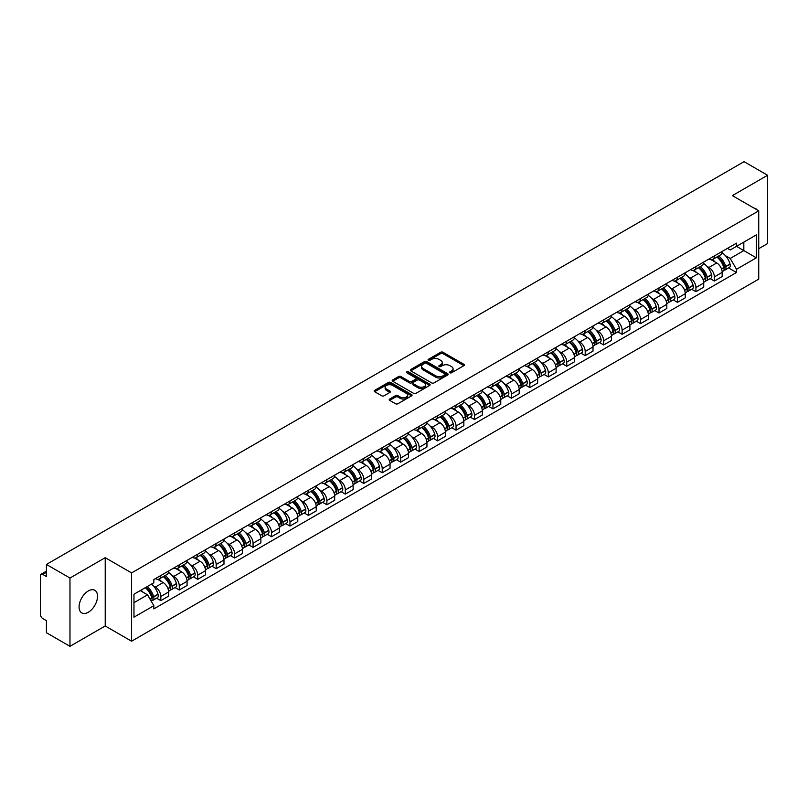 <?xml version="1.0" encoding="UTF-8"?>
<svg xmlns="http://www.w3.org/2000/svg" width="808" height="808" viewBox="0 0 808 808"><rect width="100%" height="100%" fill="white"/><g stroke="black" fill="none" stroke-linecap="round" stroke-linejoin="round"><path stroke-width="1.21" d="M449.925 372.781A1.151 0.667 0 0 0 451.551 372.781L463.893 365.65A1.646 0.949 0 0 0 464.368 364.984A1.646 0.949 0 0 0 463.893 364.317L442.986 352.248A1.646 0.949 0 0 0 440.663 352.248L428.331 359.368A1.151 0.667 0 0 0 429.957 360.307L431.553 359.388A5.252 3.03 0 0 1 438.986 359.388L440.724 360.388A5.252 3.03 0 0 1 442.269 362.539A5.252 3.03 0 0 1 440.724 364.681L439.128 365.6A1.151 0.667 0 0 0 440.754 366.539L442.35 365.62A5.252 3.03 0 0 1 449.783 365.62L451.521 366.63A5.252 3.03 0 0 1 453.066 368.771A5.252 3.03 0 0 1 451.521 370.912L449.925 371.842A1.151 0.667 0 0 0 449.925 372.781L449.925 371.842M88.304 612.252A13.049 7.535 120 0 0 96.829 600.748A13.049 7.535 120 0 0 94.829 590.295A13.049 7.535 120 0 0 88.304 590.941A13.049 7.535 120 0 0 79.78 602.445A13.049 7.535 120 0 0 81.78 612.898A13.049 7.535 120 0 0 88.304 612.252M757.177 209.949A13.049 7.535 120 0 0 755.793 208.696A13.049 7.535 120 0 0 754.005 208.121M389.698 399.041A1.646 0.949 0 0 0 389.214 399.707A1.646 0.949 0 0 0 389.698 400.374L395.566 403.758A1.646 0.949 0 0 0 397.879 403.758L411.585 395.849A1.646 0.949 0 0 0 412.07 395.183A1.646 0.949 0 0 0 411.585 394.516L390.688 382.447A1.646 0.949 0 0 0 388.365 382.447L374.659 390.355A1.646 0.949 0 0 0 374.185 391.022A1.646 0.949 0 0 0 374.659 391.698L381.75 395.789A1.646 0.949 0 0 0 384.073 395.789L389.931 392.395A1.646 0.949 0 0 0 390.416 391.729A1.646 0.949 0 0 0 389.931 391.062L386.416 389.032A4.393 2.535 0 0 1 385.133 387.234A4.393 2.535 0 0 1 387.84 384.901A4.393 2.535 0 0 1 392.627 385.446L406.384 393.385A4.393 2.535 0 0 1 407.676 395.183A4.393 2.535 0 0 1 404.959 397.526A4.393 2.535 0 0 1 400.172 396.97L397.879 395.647A1.646 0.949 0 0 0 395.566 395.647L389.698 399.041L389.698 400.374M131.593 572.912L105.222 557.682L69.973 578.033L46.43 564.449L744.057 161.671L767.6 175.265L732.351 195.617L758.732 210.838L131.593 572.912L131.593 641.209L758.732 279.134L758.732 210.838M431.674 382.911A1.646 0.949 0 0 0 433.987 382.911L447.693 375.003A1.646 0.949 0 0 0 448.177 374.336A1.646 0.949 0 0 0 447.693 373.67L426.796 361.6A1.646 0.949 0 0 0 424.473 361.6L410.767 369.509A1.646 0.949 0 0 0 410.292 370.175A1.646 0.949 0 0 0 410.767 370.852L431.674 382.911M407.222 373.023A1.151 0.667 0 0 1 408.394 373.185L408.394 371.821L429.634 384.093A1.646 0.949 0 0 1 430.119 384.76A1.646 0.949 0 0 1 429.634 385.426L415.938 393.334A1.646 0.949 0 0 1 413.615 393.334L392.718 381.275L398.576 377.912L398.576 376.548L392.718 379.932A1.646 0.949 0 0 0 392.234 380.598A1.646 0.949 0 0 0 392.718 381.275L392.718 379.932M398.576 377.912A1.646 0.949 0 0 1 400.899 377.912L400.899 376.548A1.646 0.949 0 0 0 398.576 376.548M400.899 376.548L409.373 381.437A1.646 0.949 0 0 0 411.696 381.437L415.585 379.194A1.646 0.949 0 0 0 416.07 378.528A1.646 0.949 0 0 0 415.585 377.851L406.767 372.761A1.151 0.667 0 0 1 408.394 371.821M69.973 578.033L69.973 646.329L46.43 632.735L46.43 620.645L42.763 618.534A3.343 1.929 -120 0 1 40.4 614.433L40.4 575.781A3.343 1.929 -120 0 1 41.097 574.256L46.43 571.165M758.732 248.672L767.6 243.551L767.6 175.265M69.973 646.329L105.222 625.978L131.593 641.209M46.43 564.449L46.43 576.538L42.763 574.417A3.343 1.929 -120 0 0 41.097 574.256M714.373 255.914A7.696 4.444 60 0 1 712.777 259.368L720.585 254.863A7.696 4.444 -120 0 0 722.18 251.409M706.96 266.317L708.929 267.458A7.696 4.444 60 0 1 714.373 276.881L722.18 272.377A7.696 4.444 -120 0 0 716.736 262.943L711.151 259.721M722.18 272.377L722.18 276.538L714.373 281.043L710.141 278.598M712.777 259.368A7.696 4.444 60 0 1 708.99 259.025M714.373 276.881L714.373 281.043M695.92 266.569A7.696 4.444 60 0 1 694.325 270.024L702.132 265.519A7.696 4.444 -120 0 0 703.728 262.065M691.688 289.254L695.92 291.698L703.728 287.194L703.728 283.022A7.696 4.444 -120 0 0 698.284 273.599L692.698 270.377M694.325 270.024A7.696 4.444 60 0 1 690.537 269.67M688.507 276.972L690.476 278.104A7.696 4.444 60 0 1 695.92 287.537L695.92 291.698M677.468 277.225A7.696 4.444 60 0 1 675.872 280.679L683.679 276.164A7.696 4.444 -120 0 0 685.275 272.71M673.236 299.909L677.468 302.354L685.275 297.839L685.275 293.678A7.696 4.444 -120 0 0 679.831 284.254L674.246 281.033M675.872 280.679A7.696 4.444 60 0 1 672.084 280.326M670.064 287.628L672.024 288.759A7.696 4.444 60 0 1 677.468 298.182L677.468 302.354M659.015 287.87A7.696 4.444 60 0 1 657.419 291.324L665.226 286.82A7.696 4.444 -120 0 0 666.822 283.366M654.783 310.565L659.015 313.009L666.822 308.494L666.822 304.333A7.696 4.444 -120 0 0 661.378 294.91L655.793 291.678M657.419 291.324A7.696 4.444 60 0 1 653.632 290.981M651.612 298.273L653.571 299.414A7.696 4.444 60 0 1 659.015 308.838L659.015 313.009M640.562 298.526A7.696 4.444 60 0 1 638.966 301.98L646.774 297.475A7.696 4.444 -120 0 0 648.37 294.021M636.33 321.21L640.562 323.654L648.37 319.15L648.37 314.989A7.696 4.444 -120 0 0 642.926 305.565L637.34 302.333M638.966 301.98A7.696 4.444 60 0 1 635.179 301.636M633.159 308.929L635.128 310.07A7.696 4.444 60 0 1 640.562 319.493L640.562 323.654M622.11 309.181A7.696 4.444 60 0 1 620.524 312.635L628.321 308.131A7.696 4.444 -120 0 0 629.917 304.677M617.878 331.866L622.11 334.31L629.917 329.805L629.917 325.634A7.696 4.444 -120 0 0 624.483 316.211L618.888 312.989M620.524 312.635A7.696 4.444 60 0 1 616.726 312.282M614.706 319.584L616.676 320.726A7.696 4.444 60 0 1 622.11 330.149L622.11 334.31M603.657 319.837A7.696 4.444 60 0 1 602.071 323.291L609.878 318.776A7.696 4.444 -120 0 0 611.464 315.322M599.425 342.521L603.657 344.966L611.464 340.461L611.464 336.29A7.696 4.444 -120 0 0 606.03 326.866L600.435 323.644M602.071 323.291A7.696 4.444 60 0 1 598.284 322.937M596.254 330.24L598.223 331.371A7.696 4.444 60 0 1 603.657 340.794L603.657 344.966M585.204 330.482A7.696 4.444 60 0 1 583.618 333.936L591.426 329.432A7.696 4.444 -120 0 0 593.011 325.978M580.972 353.177L585.204 355.621L593.011 351.106L593.011 346.945A7.696 4.444 -120 0 0 587.578 337.522L581.982 334.29M583.618 333.936A7.696 4.444 60 0 1 579.831 333.593M577.801 340.895L579.77 342.026A7.696 4.444 60 0 1 585.204 351.45L585.204 355.621M566.751 341.138A7.696 4.444 60 0 1 565.166 344.592L572.973 340.087A7.696 4.444 -120 0 0 574.559 336.633M562.52 363.822L566.761 366.266L574.559 361.762L574.559 357.601A7.696 4.444 -120 0 0 569.125 348.177L563.53 344.945M565.166 344.592A7.696 4.444 60 0 1 561.378 344.248M559.348 351.541L561.318 352.682A7.696 4.444 60 0 1 566.761 362.105L566.761 366.266M548.309 351.793A7.696 4.444 60 0 1 546.713 355.247L554.52 350.743A7.696 4.444 -120 0 0 556.106 347.288M544.067 374.478L548.309 376.922L556.116 372.417L556.116 368.246A7.696 4.444 -120 0 0 550.672 358.823L545.087 355.601M546.713 355.247A7.696 4.444 60 0 1 542.925 354.904M540.895 362.196L542.865 363.337A7.696 4.444 60 0 1 548.309 372.761L548.309 376.922M529.856 362.449A7.696 4.444 60 0 1 528.26 365.903L536.068 361.388A7.696 4.444 -120 0 0 537.663 357.934M525.614 385.133L529.856 387.577L537.663 383.073L537.663 378.901A7.696 4.444 -120 0 0 532.22 369.478L526.634 366.256M528.26 365.903A7.696 4.444 60 0 1 524.473 365.549M522.443 372.852L524.412 373.983A7.696 4.444 60 0 1 529.856 383.406L529.856 387.577M511.403 373.094A7.696 4.444 60 0 1 509.808 376.548L517.615 372.044A7.696 4.444 -120 0 0 519.211 368.589M507.171 395.789L511.403 398.233L519.211 393.718L519.211 389.557A7.696 4.444 -120 0 0 513.767 380.134L508.181 376.912M509.808 376.548A7.696 4.444 60 0 1 506.02 376.205M503.99 383.507L505.959 384.638A7.696 4.444 60 0 1 511.403 394.062L511.403 398.233M492.951 383.75A7.696 4.444 60 0 1 491.355 387.204L499.162 382.699A7.696 4.444 -120 0 0 500.758 379.245M488.719 406.434L492.951 408.878L500.758 404.374L500.758 400.212A7.696 4.444 -120 0 0 495.314 390.789L489.729 387.557M491.355 387.204A7.696 4.444 60 0 1 487.567 386.86M485.537 394.153L487.507 395.294A7.696 4.444 60 0 1 492.951 404.717L492.951 408.878M474.498 394.405A7.696 4.444 60 0 1 472.902 397.859L480.709 393.355A7.696 4.444 -120 0 0 482.305 389.9M470.266 417.09L474.498 419.534L482.305 415.029L482.305 410.868A7.696 4.444 -120 0 0 476.861 401.435L471.276 398.213M472.902 397.859A7.696 4.444 60 0 1 469.115 397.516M467.085 404.808L469.054 405.949A7.696 4.444 60 0 1 474.498 415.373L474.498 419.534M456.045 405.06A7.696 4.444 60 0 1 454.45 408.515L462.257 404.01A7.696 4.444 -120 0 0 463.853 400.556M451.813 427.745L456.045 430.189L463.853 425.685L463.853 421.513A7.696 4.444 -120 0 0 458.409 412.09L452.823 408.868M454.45 408.515A7.696 4.444 60 0 1 450.662 408.161M448.632 415.464L450.601 416.595A7.696 4.444 60 0 1 456.045 426.028L456.045 430.189M437.593 415.716A7.696 4.444 60 0 1 435.997 419.17L443.804 414.656A7.696 4.444 -120 0 0 445.4 411.201M433.361 438.401L437.593 440.845L445.4 436.34L445.4 432.169A7.696 4.444 -120 0 0 439.956 422.746L434.371 419.524M435.997 419.17A7.696 4.444 60 0 1 432.209 418.817M430.179 426.119L432.149 427.25A7.696 4.444 60 0 1 437.593 436.674L437.593 440.845M419.14 426.361A7.696 4.444 60 0 1 417.544 429.816L425.351 425.311A7.696 4.444 -120 0 0 426.947 421.857M414.908 449.056L419.14 451.5L426.947 446.986L426.947 442.824A7.696 4.444 -120 0 0 421.503 433.401L415.918 430.169M417.544 429.816A7.696 4.444 60 0 1 413.757 429.472M411.726 436.774L413.696 437.906A7.696 4.444 60 0 1 419.14 447.329L419.14 451.5M400.687 437.017A7.696 4.444 60 0 1 399.091 440.471L406.899 435.966A7.696 4.444 -120 0 0 408.495 432.512M396.455 459.701L400.687 462.146L408.495 457.641L408.495 453.48A7.696 4.444 -120 0 0 403.051 444.057L397.465 440.825M399.091 440.471A7.696 4.444 60 0 1 395.304 440.128M393.274 447.42L395.243 448.561A7.696 4.444 60 0 1 400.687 457.984L400.687 462.146M382.234 447.672A7.696 4.444 60 0 1 380.639 451.127L388.446 446.622A7.696 4.444 -120 0 0 390.042 443.168M378.003 470.357L382.234 472.801L390.042 468.297L390.042 464.125A7.696 4.444 -120 0 0 384.598 454.702L379.013 451.48M380.639 451.127A7.696 4.444 60 0 1 376.851 450.773M374.831 458.075L376.791 459.217A7.696 4.444 60 0 1 382.234 468.64L382.234 472.801M363.782 458.328A7.696 4.444 60 0 1 362.186 461.782L369.993 457.267A7.696 4.444 -120 0 0 371.589 453.813M359.55 481.012L363.782 483.457L371.589 478.952L371.589 474.781A7.696 4.444 -120 0 0 366.145 465.358L360.56 462.136M362.186 461.782A7.696 4.444 60 0 1 358.399 461.429M356.379 468.731L358.348 469.862A7.696 4.444 60 0 1 363.782 479.285L363.782 483.457M345.329 468.973A7.696 4.444 60 0 1 343.733 472.428L351.541 467.923A7.696 4.444 -120 0 0 353.136 464.469M341.097 491.668L345.329 494.112L353.136 489.598L353.136 485.436A7.696 4.444 -120 0 0 347.703 476.013L342.107 472.781M343.733 472.428A7.696 4.444 60 0 1 339.946 472.084M337.926 479.386L339.895 480.518A7.696 4.444 60 0 1 345.329 489.941L345.329 494.112M326.876 479.629A7.696 4.444 60 0 1 325.291 483.083L333.088 478.578A7.696 4.444 -120 0 0 334.684 475.124M322.644 502.313L326.876 504.758L334.684 500.253L334.684 496.092A7.696 4.444 -120 0 0 329.25 486.669L323.654 483.436M325.291 483.083A7.696 4.444 60 0 1 321.503 482.74M319.473 490.032L321.443 491.173A7.696 4.444 60 0 1 326.876 500.596L326.876 504.758M308.424 490.284A7.696 4.444 60 0 1 306.838 493.739L314.645 489.234A7.696 4.444 -120 0 0 316.231 485.78M304.192 512.969L308.424 515.413L316.231 510.909L316.231 506.737A7.696 4.444 -120 0 0 310.797 497.314L305.202 494.092M306.838 493.739A7.696 4.444 60 0 1 303.05 493.395M301.02 500.687L302.99 501.829A7.696 4.444 60 0 1 308.424 511.252L308.424 515.413M289.971 500.94A7.696 4.444 60 0 1 288.385 504.394L296.193 499.879A7.696 4.444 -120 0 0 297.778 496.425M285.739 523.624L289.971 526.069L297.778 521.564L297.778 517.393A7.696 4.444 -120 0 0 292.344 507.969L286.749 504.748M288.385 504.394A7.696 4.444 60 0 1 284.598 504.041M282.568 511.343L284.537 512.474A7.696 4.444 60 0 1 289.971 521.897L289.971 526.069M271.528 511.595A7.696 4.444 60 0 1 269.933 515.049L277.74 510.535A7.696 4.444 -120 0 0 279.326 507.081M267.286 534.28L271.528 536.724L279.326 532.209L279.326 528.048A7.696 4.444 -120 0 0 273.892 518.625L268.306 515.403M269.933 515.049A7.696 4.444 60 0 1 266.145 514.696M264.115 521.998L266.084 523.13A7.696 4.444 60 0 1 271.528 532.553L271.528 536.724M253.076 522.241A7.696 4.444 60 0 1 251.48 525.695L259.287 521.19A7.696 4.444 -120 0 0 260.883 517.736M248.834 544.925L253.076 547.37L260.883 542.865L260.883 538.704A7.696 4.444 -120 0 0 255.439 529.28L249.854 526.048M251.48 525.695A7.696 4.444 60 0 1 247.692 525.351M245.662 532.644L247.632 533.785A7.696 4.444 60 0 1 253.076 543.208L253.076 547.37M234.623 532.896A7.696 4.444 60 0 1 233.027 536.35L240.834 531.846A7.696 4.444 -120 0 0 242.43 528.392M230.391 555.581L234.623 558.025L242.43 553.52L242.43 549.359A7.696 4.444 -120 0 0 236.986 539.926L231.401 536.704M233.027 536.35A7.696 4.444 60 0 1 229.24 536.007M227.21 543.299L229.179 544.44A7.696 4.444 60 0 1 234.623 553.864L234.623 558.025M216.17 543.552A7.696 4.444 60 0 1 214.575 547.006L222.382 542.501A7.696 4.444 -120 0 0 223.978 539.047M211.938 566.236L216.17 568.68L223.978 564.176L223.978 560.005A7.696 4.444 -120 0 0 218.534 550.581L212.948 547.359M214.575 547.006A7.696 4.444 60 0 1 210.787 546.652M208.757 553.955L210.726 555.096A7.696 4.444 60 0 1 216.17 564.519L216.17 568.68M197.718 554.207A7.696 4.444 60 0 1 196.122 557.661L203.929 553.147A7.696 4.444 -120 0 0 205.525 549.692M193.486 576.892L197.718 579.336L205.525 574.831L205.525 570.66A7.696 4.444 -120 0 0 200.081 561.237L194.496 558.015M196.122 557.661A7.696 4.444 60 0 1 192.334 557.308M190.304 564.61L192.274 565.741A7.696 4.444 60 0 1 197.718 575.165L197.718 579.336M179.265 564.853A7.696 4.444 60 0 1 177.669 568.307L185.476 563.802A7.696 4.444 -120 0 0 187.072 560.348M175.033 587.547L179.265 589.991L187.072 585.477L187.072 581.316A7.696 4.444 -120 0 0 181.628 571.892L176.043 568.66M177.669 568.307A7.696 4.444 60 0 1 173.882 567.963M171.852 575.266L173.821 576.397A7.696 4.444 60 0 1 179.265 585.82L179.265 589.991M160.812 575.508A7.696 4.444 60 0 1 159.216 578.962L167.024 574.458A7.696 4.444 -120 0 0 168.619 571.004M156.58 598.193L160.812 600.637L168.619 596.132L168.619 591.971A7.696 4.444 -120 0 0 163.176 582.548L157.59 579.316M159.216 578.962A7.696 4.444 60 0 1 155.429 578.619M153.399 585.911L155.368 587.052A7.696 4.444 60 0 1 160.812 596.476L160.812 600.637M727.442 248.369L730.22 249.975L756.359 234.876L743.825 242.117L743.825 250.591L730.22 258.439L725.412 255.661M133.966 602.687L147.561 594.84L153.833 605.697L133.966 617.171L133.966 594.223L153.833 582.75L153.833 579.538L736.492 243.147L736.492 246.349L756.359 257.823L736.492 269.296L730.22 258.439M756.359 234.876L756.359 257.823M153.833 605.697L153.833 608.899L736.492 272.508L736.492 269.296M105.222 557.682L105.222 625.978M147.561 594.84L140.228 590.597M728.594 267.943L736.492 272.508M450.389 372.942L451.521 372.286A5.252 3.03 0 0 0 453.066 370.135L453.066 368.771M442.269 362.539L442.269 363.903A5.252 3.03 0 0 1 440.724 366.044L439.592 366.701M463.863 365.671L442.986 353.611A1.646 0.949 0 0 0 440.663 353.611L428.796 360.469M447.693 373.67L447.693 375.003L426.796 362.964A1.646 0.949 0 0 0 424.473 362.964L410.797 370.862M444.794 374.801A1.151 0.667 0 0 0 444.794 373.862L426.442 363.277A1.151 0.667 0 0 0 424.816 363.277L423.139 364.246A5.252 3.03 0 0 0 421.594 366.388A5.252 3.03 0 0 0 423.139 368.539L435.674 375.781A5.252 3.03 0 0 0 443.107 375.781L444.794 374.801L444.794 376.174A1.151 0.667 0 0 0 445.127 375.7L445.127 374.336M421.594 366.388L421.594 367.761A5.252 3.03 0 0 0 423.139 369.902L423.139 368.539M444.794 376.174L443.107 377.144A5.252 3.03 0 0 1 435.674 377.144L423.139 369.902M400.899 377.912L409.373 382.81A1.646 0.949 0 0 0 411.696 382.81L415.585 380.558A1.646 0.949 0 0 0 416.07 379.891L416.07 378.528M408.394 373.185L429.614 385.446M418.17 386.517A4.393 2.535 0 0 0 422.958 387.072A4.393 2.535 0 0 0 425.675 384.729A4.393 2.535 0 0 0 424.382 382.931L419.534 380.134A1.646 0.949 0 0 0 417.211 380.134L413.322 382.376A1.646 0.949 0 0 0 412.848 383.053A1.646 0.949 0 0 0 413.322 383.719L418.17 386.517L418.17 387.88A4.393 2.535 0 0 0 422.958 388.436A4.393 2.535 0 0 0 425.675 386.093L425.675 384.729M412.848 383.053L412.848 384.416A1.646 0.949 0 0 0 413.322 385.083L413.322 383.719M418.17 387.88L413.322 385.083M407.676 395.183L407.676 396.546A4.393 2.535 0 0 1 404.959 398.889A4.393 2.535 0 0 1 400.172 398.344L397.879 397.021A1.646 0.949 0 0 0 395.566 397.021L389.719 400.394M385.133 387.234L385.133 388.608A4.393 2.535 0 0 0 386.416 390.395L386.416 389.032M389.911 392.415L386.416 390.395M411.585 394.516L411.585 395.849L390.688 383.81A1.646 0.949 0 0 0 388.365 383.81L374.69 391.708M717.282 256.772A10.534 6.08 60 0 1 717.332 256.803A10.534 6.08 60 0 1 724.261 266.256L724.322 266.478A2.05 1.182 60 0 1 723.998 268.084A2.05 1.182 60 0 1 723.958 268.115M716.817 257.035A12.716 7.343 60 0 1 723.806 267.529L723.867 267.741A4.222 2.434 60 0 1 723.2 271.064L722.15 271.67M723.918 270.125A4.222 2.434 -120 0 0 725.089 269.973A4.222 2.434 -120 0 0 725.756 266.65L725.695 266.438A12.716 7.343 -120 0 0 718.706 255.944M722.019 252.752A12.716 7.343 60 0 1 730.008 263.943L730.079 264.155A4.222 2.434 60 0 1 729.412 267.478L725.089 269.973M712.484 259.519A12.716 7.343 60 0 1 715.13 262.024M721.312 262.034L722.938 262.974M698.829 267.428A10.534 6.08 60 0 1 698.88 267.458A10.534 6.08 60 0 1 705.808 276.912L705.879 277.134A2.05 1.182 60 0 1 705.546 278.74A2.05 1.182 60 0 1 705.505 278.76M698.365 267.69A12.716 7.343 60 0 1 705.354 278.184L705.414 278.396A4.222 2.434 60 0 1 704.748 281.719L703.697 282.325M705.465 280.78A4.222 2.434 -120 0 0 706.636 280.618A4.222 2.434 -120 0 0 707.303 277.306L707.242 277.083A12.716 7.343 -120 0 0 700.253 266.6M703.566 263.408A12.716 7.343 60 0 1 711.555 274.599L711.626 274.811A4.222 2.434 60 0 1 710.959 278.134L706.636 280.618M694.032 270.165A12.716 7.343 60 0 1 696.678 272.68M702.859 272.69L704.485 273.629M680.376 278.073A10.534 6.08 60 0 1 680.427 278.104A10.534 6.08 60 0 1 687.356 287.567L687.426 287.779A2.05 1.182 60 0 1 687.103 289.395A2.05 1.182 60 0 1 687.053 289.416M679.912 278.346A12.716 7.343 60 0 1 686.901 288.83L686.962 289.052A4.222 2.434 60 0 1 686.295 292.365L685.245 292.971M687.012 291.435A4.222 2.434 -120 0 0 688.184 291.274A4.222 2.434 -120 0 0 688.85 287.961L688.79 287.739A12.716 7.343 -120 0 0 681.8 277.255M685.113 274.064A12.716 7.343 60 0 1 693.112 285.244L693.173 285.466A4.222 2.434 60 0 1 692.506 288.779L688.184 291.274M675.579 280.82A12.716 7.343 60 0 1 678.235 283.325M684.416 283.345L686.032 284.285M661.924 288.729A10.534 6.08 60 0 1 661.974 288.759A10.534 6.08 60 0 1 668.913 298.223L668.974 298.435A2.05 1.182 60 0 1 668.65 300.041A2.05 1.182 60 0 1 668.6 300.071M661.459 289.001A12.716 7.343 60 0 1 668.448 299.485L668.509 299.707A4.222 2.434 60 0 1 667.842 303.02L666.792 303.626M668.559 302.091A4.222 2.434 -120 0 0 669.731 301.929A4.222 2.434 -120 0 0 670.398 298.617L670.337 298.394A12.716 7.343 -120 0 0 663.348 287.901M666.661 284.719A12.716 7.343 60 0 1 674.66 295.9L674.72 296.122A4.222 2.434 60 0 1 674.054 299.435L669.731 301.929M657.126 291.476A12.716 7.343 60 0 1 659.783 293.981M665.964 294.001L667.58 294.93M643.471 299.384A10.534 6.08 60 0 1 643.521 299.414A10.534 6.08 60 0 1 650.46 308.868L650.521 309.09A2.05 1.182 60 0 1 650.198 310.696A2.05 1.182 60 0 1 650.147 310.726M643.006 299.647A12.716 7.343 60 0 1 649.996 310.141L650.056 310.363A4.222 2.434 60 0 1 649.39 313.676L648.339 314.282M650.107 312.736A4.222 2.434 -120 0 0 651.278 312.585A4.222 2.434 -120 0 0 651.945 309.262L651.884 309.05A12.716 7.343 -120 0 0 644.905 298.556M648.208 295.375A12.716 7.343 60 0 1 656.207 306.555L656.268 306.777A4.222 2.434 60 0 1 655.601 310.09L651.278 312.585M638.673 302.131A12.716 7.343 60 0 1 641.33 304.636M647.511 304.656L649.127 305.586M625.018 310.04A10.534 6.08 60 0 1 625.069 310.07A10.534 6.08 60 0 1 632.008 319.524L632.068 319.746A2.05 1.182 60 0 1 631.745 321.352A2.05 1.182 60 0 1 631.694 321.372M624.554 310.302A12.716 7.343 60 0 1 631.543 320.796L631.604 321.008A4.222 2.434 60 0 1 630.937 324.331L629.886 324.937M631.664 323.392A4.222 2.434 -120 0 0 632.826 323.23A4.222 2.434 -120 0 0 633.492 319.918L633.432 319.695A12.716 7.343 -120 0 0 626.452 309.212M629.755 306.02A12.716 7.343 60 0 1 637.754 317.211L637.815 317.423A4.222 2.434 60 0 1 637.148 320.746L632.826 323.23M620.221 312.777A12.716 7.343 60 0 1 622.877 315.292M629.058 315.302L630.674 316.241M606.566 320.695A10.534 6.08 60 0 1 606.616 320.726A10.534 6.08 60 0 1 613.555 330.179L613.615 330.391A2.05 1.182 60 0 1 613.292 332.007A2.05 1.182 60 0 1 613.242 332.027M606.101 320.958A12.716 7.343 60 0 1 613.09 331.442L613.151 331.664A4.222 2.434 60 0 1 612.484 334.977L611.434 335.583M613.211 334.047A4.222 2.434 -120 0 0 614.373 333.886A4.222 2.434 -120 0 0 615.05 330.573L614.979 330.351A12.716 7.343 -120 0 0 608 319.867M611.303 316.675A12.716 7.343 60 0 1 619.302 327.856L619.362 328.078A4.222 2.434 60 0 1 618.696 331.391L614.373 333.886M601.768 323.432A12.716 7.343 60 0 1 604.424 325.937M610.606 325.957L612.222 326.897M588.113 331.341A10.534 6.08 60 0 1 588.163 331.371A10.534 6.08 60 0 1 595.102 340.835L595.163 341.047A2.05 1.182 60 0 1 594.84 342.663A2.05 1.182 60 0 1 594.789 342.683M587.648 331.613A12.716 7.343 60 0 1 594.638 342.097L594.698 342.319A4.222 2.434 60 0 1 594.031 345.632L592.981 346.238M594.759 344.703A4.222 2.434 -120 0 0 595.93 344.541A4.222 2.434 -120 0 0 596.597 341.229L596.526 341.006A12.716 7.343 -120 0 0 589.547 330.512M592.86 327.331A12.716 7.343 60 0 1 600.849 338.512L600.91 338.734A4.222 2.434 60 0 1 600.243 342.047L595.93 344.541M583.315 334.088A12.716 7.343 60 0 1 585.972 336.593M592.153 336.613L593.769 337.552M569.66 341.996A10.534 6.08 60 0 1 569.711 342.026A10.534 6.08 60 0 1 576.649 351.48L576.71 351.702A2.05 1.182 60 0 1 576.387 353.308A2.05 1.182 60 0 1 576.336 353.338M569.196 342.259A12.716 7.343 60 0 1 576.185 352.753L576.245 352.975A4.222 2.434 60 0 1 575.579 356.288L574.528 356.894M576.306 355.348A4.222 2.434 -120 0 0 577.478 355.197A4.222 2.434 -120 0 0 578.144 351.874L578.074 351.662A12.716 7.343 -120 0 0 571.094 341.168M574.407 337.986A12.716 7.343 60 0 1 582.396 349.167L582.457 349.389A4.222 2.434 60 0 1 581.79 352.702L577.478 355.197M564.863 344.743A12.716 7.343 60 0 1 567.519 347.248M573.7 347.268L575.316 348.197M551.207 352.652A10.534 6.08 60 0 1 551.258 352.682A10.534 6.08 60 0 1 558.197 362.136L558.257 362.358A2.05 1.182 60 0 1 557.934 363.964A2.05 1.182 60 0 1 557.884 363.984M550.743 352.914A12.716 7.343 60 0 1 557.732 363.408L557.793 363.62A4.222 2.434 60 0 1 557.126 366.943L556.076 367.549M557.853 366.004A4.222 2.434 -120 0 0 559.025 365.852A4.222 2.434 -120 0 0 559.692 362.529L559.631 362.317A12.716 7.343 -120 0 0 552.642 351.823M555.955 348.632A12.716 7.343 60 0 1 563.944 359.823L564.004 360.035A4.222 2.434 60 0 1 563.338 363.358L559.025 365.852M546.41 355.399A12.716 7.343 60 0 1 549.066 357.904M555.248 357.914L556.864 358.853M532.755 363.307A10.534 6.08 60 0 1 532.805 363.337A10.534 6.08 60 0 1 539.744 372.791L539.805 373.013A2.05 1.182 60 0 1 539.481 374.619A2.05 1.182 60 0 1 539.431 374.639M532.3 363.57A12.716 7.343 60 0 1 539.279 374.064L539.34 374.276A4.222 2.434 60 0 1 538.673 377.589L537.623 378.205M539.401 376.659A4.222 2.434 -120 0 0 540.572 376.498A4.222 2.434 -120 0 0 541.239 373.185L541.178 372.963A12.716 7.343 -120 0 0 534.189 362.479M537.502 359.287A12.716 7.343 60 0 1 545.491 370.478L545.552 370.69A4.222 2.434 60 0 1 544.885 374.013L540.572 376.498M527.957 366.044A12.716 7.343 60 0 1 530.614 368.549M536.795 368.569L538.421 369.509M514.302 373.952A10.534 6.08 60 0 1 514.353 373.983A10.534 6.08 60 0 1 521.291 383.446L521.352 383.659A2.05 1.182 60 0 1 521.029 385.275A2.05 1.182 60 0 1 520.988 385.295M513.848 374.225A12.716 7.343 60 0 1 520.827 384.709L520.887 384.931A4.222 2.434 60 0 1 520.221 388.244L519.17 388.85M520.948 387.315A4.222 2.434 -120 0 0 522.12 387.153A4.222 2.434 -120 0 0 522.786 383.84L522.726 383.618A12.716 7.343 -120 0 0 515.736 373.134M519.049 369.943A12.716 7.343 60 0 1 527.038 381.124L527.099 381.346A4.222 2.434 60 0 1 526.432 384.659L522.12 387.153M509.505 376.7A12.716 7.343 60 0 1 512.161 379.204M518.342 379.225L519.968 380.164M495.849 384.608A10.534 6.08 60 0 1 495.91 384.638A10.534 6.08 60 0 1 502.839 394.092L502.899 394.314A2.05 1.182 60 0 1 502.576 395.92A2.05 1.182 60 0 1 502.536 395.95M495.395 384.871A12.716 7.343 60 0 1 502.374 395.364L502.445 395.587A4.222 2.434 60 0 1 501.768 398.899L500.718 399.506M502.495 397.97A4.222 2.434 -120 0 0 503.667 397.809A4.222 2.434 -120 0 0 504.333 394.496L504.273 394.274A12.716 7.343 -120 0 0 497.284 383.78M500.596 380.598A12.716 7.343 60 0 1 508.586 391.779L508.646 392.001A4.222 2.434 60 0 1 507.979 395.314L503.667 397.809M491.052 387.355A12.716 7.343 60 0 1 493.708 389.86M499.889 389.88L501.516 390.809M477.397 395.264A10.534 6.08 60 0 1 477.457 395.294A10.534 6.08 60 0 1 484.386 404.747L484.446 404.97A2.05 1.182 60 0 1 484.123 406.576A2.05 1.182 60 0 1 484.083 406.606M476.942 395.526A12.716 7.343 60 0 1 483.921 406.02L483.992 406.232A4.222 2.434 60 0 1 483.325 409.555L482.275 410.161M484.043 408.616A4.222 2.434 -120 0 0 485.214 408.464A4.222 2.434 -120 0 0 485.881 405.141L485.82 404.929A12.716 7.343 -120 0 0 478.831 394.435M482.144 391.254A12.716 7.343 60 0 1 490.133 402.435L490.193 402.647A4.222 2.434 60 0 1 489.527 405.969L485.214 408.464M472.599 398.011A12.716 7.343 60 0 1 475.256 400.516M481.437 400.536L483.063 401.465M458.944 405.919A10.534 6.08 60 0 1 459.005 405.949A10.534 6.08 60 0 1 465.933 415.403L465.994 415.625A2.05 1.182 60 0 1 465.671 417.231A2.05 1.182 60 0 1 465.63 417.251M458.49 406.182A12.716 7.343 60 0 1 465.479 416.675L465.539 416.888A4.222 2.434 60 0 1 464.873 420.211L463.822 420.816M465.59 419.271A4.222 2.434 -120 0 0 466.761 419.11A4.222 2.434 -120 0 0 467.428 415.797L467.367 415.575A12.716 7.343 -120 0 0 460.378 405.091M463.691 401.899A12.716 7.343 60 0 1 471.68 413.09L471.741 413.302A4.222 2.434 60 0 1 471.074 416.625L466.761 419.11M454.147 408.656A12.716 7.343 60 0 1 456.803 411.171M462.984 411.181L464.61 412.12M440.491 416.564A10.534 6.08 60 0 1 440.552 416.595A10.534 6.08 60 0 1 447.481 426.058L447.541 426.271A2.05 1.182 60 0 1 447.218 427.886A2.05 1.182 60 0 1 447.178 427.907M440.037 416.837A12.716 7.343 60 0 1 447.026 427.321L447.087 427.543A4.222 2.434 60 0 1 446.42 430.856L445.37 431.462M447.137 429.927A4.222 2.434 -120 0 0 448.309 429.765A4.222 2.434 -120 0 0 448.975 426.452L448.915 426.23A12.716 7.343 -120 0 0 441.925 415.746M445.238 412.555A12.716 7.343 60 0 1 453.227 423.735L453.298 423.958A4.222 2.434 60 0 1 452.621 427.27L448.309 429.765M435.704 419.312A12.716 7.343 60 0 1 438.35 421.816M444.531 421.837L446.157 422.776M422.049 427.22A10.534 6.08 60 0 1 422.099 427.25A10.534 6.08 60 0 1 429.028 436.714L429.099 436.926A2.05 1.182 60 0 1 428.765 438.532A2.05 1.182 60 0 1 428.725 438.562M421.584 427.493A12.716 7.343 60 0 1 428.573 437.976L428.634 438.199A4.222 2.434 60 0 1 427.967 441.511L426.917 442.117M428.684 440.582A4.222 2.434 -120 0 0 429.856 440.421A4.222 2.434 -120 0 0 430.523 437.108L430.462 436.886A12.716 7.343 -120 0 0 423.473 426.392M426.786 423.21A12.716 7.343 60 0 1 434.775 434.391L434.845 434.613A4.222 2.434 60 0 1 434.179 437.926L429.856 440.421M417.251 429.967A12.716 7.343 60 0 1 419.897 432.472M426.079 432.492L427.705 433.421M403.596 437.875A10.534 6.08 60 0 1 403.647 437.906A10.534 6.08 60 0 1 410.575 447.359L410.646 447.582A2.05 1.182 60 0 1 410.323 449.187A2.05 1.182 60 0 1 410.272 449.218M403.131 438.138A12.716 7.343 60 0 1 410.121 448.632L410.181 448.854A4.222 2.434 60 0 1 409.515 452.167L408.464 452.773M410.232 451.228A4.222 2.434 -120 0 0 411.403 451.076A4.222 2.434 -120 0 0 412.07 447.753L412.009 447.541A12.716 7.343 -120 0 0 405.02 437.047M408.333 433.866A12.716 7.343 60 0 1 416.332 445.046L416.393 445.269A4.222 2.434 60 0 1 415.726 448.581L411.403 451.076M398.799 440.623A12.716 7.343 60 0 1 401.455 443.127M407.636 443.148L409.252 444.077M385.143 448.531A10.534 6.08 60 0 1 385.194 448.561A10.534 6.08 60 0 1 392.122 458.015L392.193 458.237A2.05 1.182 60 0 1 391.87 459.843A2.05 1.182 60 0 1 391.819 459.863M384.679 448.794A12.716 7.343 60 0 1 391.668 459.287L391.729 459.5A4.222 2.434 60 0 1 391.062 462.822L390.011 463.428M391.779 461.883A4.222 2.434 -120 0 0 392.951 461.721A4.222 2.434 -120 0 0 393.617 458.409L393.557 458.197A12.716 7.343 -120 0 0 386.567 447.703M389.88 444.511A12.716 7.343 60 0 1 397.879 455.702L397.94 455.914A4.222 2.434 60 0 1 397.273 459.237L392.951 461.721M380.346 451.278A12.716 7.343 60 0 1 383.002 453.783M389.183 453.793L390.799 454.732M366.691 459.186A10.534 6.08 60 0 1 366.741 459.217A10.534 6.08 60 0 1 373.68 468.67L373.74 468.882A2.05 1.182 60 0 1 373.417 470.498A2.05 1.182 60 0 1 373.367 470.519M366.226 459.449A12.716 7.343 60 0 1 373.215 469.933L373.276 470.155A4.222 2.434 60 0 1 372.609 473.468L371.559 474.074M373.326 472.539A4.222 2.434 -120 0 0 374.498 472.377A4.222 2.434 -120 0 0 375.164 469.064L375.104 468.842A12.716 7.343 -120 0 0 368.115 458.358M371.428 455.167A12.716 7.343 60 0 1 379.427 466.347L379.487 466.57A4.222 2.434 60 0 1 378.821 469.882L374.498 472.377M361.893 461.924A12.716 7.343 60 0 1 364.549 464.428M370.731 464.449L372.347 465.388M348.238 469.832A10.534 6.08 60 0 1 348.288 469.862A10.534 6.08 60 0 1 355.227 479.326L355.288 479.538A2.05 1.182 60 0 1 354.964 481.154A2.05 1.182 60 0 1 354.914 481.174M347.773 470.104A12.716 7.343 60 0 1 354.762 480.588L354.823 480.81A4.222 2.434 60 0 1 354.156 484.123L353.106 484.729M354.884 483.194A4.222 2.434 -120 0 0 356.045 483.033A4.222 2.434 -120 0 0 356.712 479.72L356.651 479.498A12.716 7.343 -120 0 0 349.672 469.004M352.975 465.822A12.716 7.343 60 0 1 360.974 477.003L361.035 477.225A4.222 2.434 60 0 1 360.368 480.538L356.045 483.033M343.44 472.579A12.716 7.343 60 0 1 346.097 475.084M352.278 475.104L353.894 476.043M329.785 480.487A10.534 6.08 60 0 1 329.836 480.518A10.534 6.08 60 0 1 336.774 489.971L336.835 490.193A2.05 1.182 60 0 1 336.512 491.799A2.05 1.182 60 0 1 336.461 491.83M329.321 480.75A12.716 7.343 60 0 1 336.31 491.244L336.37 491.466A4.222 2.434 60 0 1 335.704 494.779L334.653 495.385M336.431 493.85A4.222 2.434 -120 0 0 337.593 493.688A4.222 2.434 -120 0 0 338.259 490.365L338.199 490.153A12.716 7.343 -120 0 0 331.219 479.659M334.522 476.478A12.716 7.343 60 0 1 342.521 487.658L342.582 487.881A4.222 2.434 60 0 1 341.915 491.193L337.593 493.688M324.988 483.234A12.716 7.343 60 0 1 327.644 485.739M333.825 485.76L335.441 486.689M311.332 491.143A10.534 6.08 60 0 1 311.383 491.173A10.534 6.08 60 0 1 318.322 500.627L318.382 500.849A2.05 1.182 60 0 1 318.059 502.455A2.05 1.182 60 0 1 318.009 502.485M310.868 491.405A12.716 7.343 60 0 1 317.857 501.899L317.918 502.111A4.222 2.434 60 0 1 317.251 505.434L316.201 506.04M317.978 504.495A4.222 2.434 -120 0 0 319.14 504.344A4.222 2.434 -120 0 0 319.816 501.021L319.746 500.809A12.716 7.343 -120 0 0 312.767 490.315M316.079 487.123A12.716 7.343 60 0 1 324.069 498.314L324.129 498.526A4.222 2.434 60 0 1 323.463 501.849L319.14 504.344M306.535 493.89A12.716 7.343 60 0 1 309.191 496.395M315.373 496.405L316.989 497.344M292.88 501.798A10.534 6.08 60 0 1 292.93 501.829A10.534 6.08 60 0 1 299.869 511.282L299.93 511.504A2.05 1.182 60 0 1 299.606 513.11A2.05 1.182 60 0 1 299.556 513.13M292.415 502.061A12.716 7.343 60 0 1 299.404 512.555L299.465 512.767A4.222 2.434 60 0 1 298.798 516.09L297.748 516.696M299.526 515.15A4.222 2.434 -120 0 0 300.697 514.989A4.222 2.434 -120 0 0 301.364 511.676L301.293 511.454A12.716 7.343 -120 0 0 294.314 500.97M297.627 497.779A12.716 7.343 60 0 1 305.616 508.969L305.676 509.181A4.222 2.434 60 0 1 305.01 512.504L300.697 514.989M288.082 504.535A12.716 7.343 60 0 1 290.739 507.04M296.92 507.06L298.536 508M274.427 512.444A10.534 6.08 60 0 1 274.478 512.474A10.534 6.08 60 0 1 281.416 521.938L281.477 522.15A2.05 1.182 60 0 1 281.154 523.766A2.05 1.182 60 0 1 281.103 523.786M273.962 512.716A12.716 7.343 60 0 1 280.952 523.2L281.012 523.422A4.222 2.434 60 0 1 280.346 526.735L279.295 527.341M281.073 525.806A4.222 2.434 -120 0 0 282.245 525.644A4.222 2.434 -120 0 0 282.911 522.332L282.851 522.109A12.716 7.343 -120 0 0 275.861 511.626M279.174 508.434A12.716 7.343 60 0 1 287.163 519.615L287.224 519.837A4.222 2.434 60 0 1 286.557 523.15L282.245 525.644M269.63 515.191A12.716 7.343 60 0 1 272.286 517.696M278.467 517.716L280.083 518.655M255.974 523.099A10.534 6.08 60 0 1 256.025 523.13A10.534 6.08 60 0 1 262.964 532.583L263.024 532.805A2.05 1.182 60 0 1 262.701 534.411A2.05 1.182 60 0 1 262.651 534.442M255.51 523.372A12.716 7.343 60 0 1 262.499 533.856L262.56 534.078A4.222 2.434 60 0 1 261.893 537.391L260.843 537.997M262.62 536.462A4.222 2.434 -120 0 0 263.792 536.3A4.222 2.434 -120 0 0 264.458 532.987L264.398 532.765A12.716 7.343 -120 0 0 257.409 522.271M260.721 519.09A12.716 7.343 60 0 1 268.711 530.27L268.771 530.492A4.222 2.434 60 0 1 268.104 533.805L263.792 536.3M251.177 525.846A12.716 7.343 60 0 1 253.833 528.351M260.014 528.371L261.63 529.301M237.522 533.755A10.534 6.08 60 0 1 237.572 533.785A10.534 6.08 60 0 1 244.511 543.239L244.572 543.461A2.05 1.182 60 0 1 244.248 545.067A2.05 1.182 60 0 1 244.208 545.097M237.067 534.017A12.716 7.343 60 0 1 244.046 544.511L244.107 544.723A4.222 2.434 60 0 1 243.44 548.046L242.39 548.652M244.167 547.107A4.222 2.434 -120 0 0 245.339 546.955A4.222 2.434 -120 0 0 246.006 543.633L245.945 543.42A12.716 7.343 -120 0 0 238.956 532.927M242.269 529.745A12.716 7.343 60 0 1 250.258 540.926L250.318 541.148A4.222 2.434 60 0 1 249.652 544.461L245.339 546.955M232.724 536.502A12.716 7.343 60 0 1 235.381 539.007M241.562 539.027L243.188 539.956M219.069 544.41A10.534 6.08 60 0 1 219.13 544.44A10.534 6.08 60 0 1 226.058 553.894L226.119 554.116A2.05 1.182 60 0 1 225.796 555.722A2.05 1.182 60 0 1 225.755 555.742M218.614 544.673A12.716 7.343 60 0 1 225.594 555.167L225.664 555.379A4.222 2.434 60 0 1 224.988 558.702L223.937 559.308M225.715 557.762A4.222 2.434 -120 0 0 226.886 557.601A4.222 2.434 -120 0 0 227.553 554.288L227.492 554.066A12.716 7.343 -120 0 0 220.503 543.582M223.816 540.39A12.716 7.343 60 0 1 231.805 551.581L231.866 551.793A4.222 2.434 60 0 1 231.199 555.116L226.886 557.601M214.272 547.147A12.716 7.343 60 0 1 216.928 549.662M223.109 549.672L224.735 550.612M200.616 555.056A10.534 6.08 60 0 1 200.677 555.096A10.534 6.08 60 0 1 207.606 564.55L207.666 564.762A2.05 1.182 60 0 1 207.343 566.378A2.05 1.182 60 0 1 207.303 566.398M200.162 555.328A12.716 7.343 60 0 1 207.141 565.812L207.212 566.034A4.222 2.434 60 0 1 206.535 569.347L205.495 569.953M207.262 568.418A4.222 2.434 -120 0 0 208.434 568.256A4.222 2.434 -120 0 0 209.1 564.943L209.04 564.721A12.716 7.343 -120 0 0 202.05 554.237M205.363 551.046A12.716 7.343 60 0 1 213.352 562.227L213.413 562.449A4.222 2.434 60 0 1 212.746 565.762L208.434 568.256M195.819 557.803A12.716 7.343 60 0 1 198.475 560.308M204.656 560.328L206.282 561.267M182.164 565.711A10.534 6.08 60 0 1 182.224 565.741A10.534 6.08 60 0 1 189.153 575.205L189.213 575.417A2.05 1.182 60 0 1 188.89 577.033A2.05 1.182 60 0 1 188.85 577.053M181.709 565.984A12.716 7.343 60 0 1 188.688 576.468L188.759 576.69A4.222 2.434 60 0 1 188.092 580.003L187.042 580.609M188.809 579.073A4.222 2.434 -120 0 0 189.981 578.912A4.222 2.434 -120 0 0 190.648 575.599L190.587 575.377A12.716 7.343 -120 0 0 183.598 564.883M186.911 561.701A12.716 7.343 60 0 1 194.9 572.882L194.96 573.104A4.222 2.434 60 0 1 194.294 576.417L189.981 578.912M177.366 568.458A12.716 7.343 60 0 1 180.022 570.963M186.204 570.983L187.83 571.923M163.711 576.367A10.534 6.08 60 0 1 163.772 576.397A10.534 6.08 60 0 1 170.7 585.851L170.761 586.073A2.05 1.182 60 0 1 170.438 587.679A2.05 1.182 60 0 1 170.397 587.709M163.256 576.629A12.716 7.343 60 0 1 170.246 587.123L170.306 587.345A4.222 2.434 60 0 1 169.64 590.658L168.589 591.264M170.357 589.719A4.222 2.434 -120 0 0 171.528 589.567A4.222 2.434 -120 0 0 172.195 586.244L172.134 586.032A12.716 7.343 -120 0 0 165.145 575.538M168.458 572.357A12.716 7.343 60 0 1 176.447 583.538L176.518 583.76A4.222 2.434 60 0 1 175.841 587.073L171.528 589.567M158.913 579.114A12.716 7.343 60 0 1 161.57 581.619M167.751 581.639L169.377 582.568M145.834 587.365A10.534 6.08 60 0 1 152.247 596.506L152.308 596.728A2.05 1.182 60 0 1 151.985 598.334A2.05 1.182 60 0 1 151.944 598.354M145.299 587.679A12.716 7.343 60 0 1 151.793 597.779L151.853 597.991A4.222 2.434 60 0 1 151.268 601.253M151.904 600.374A4.222 2.434 -120 0 0 153.076 600.223A4.222 2.434 -120 0 0 153.742 596.9L153.682 596.688A12.716 7.343 -120 0 0 147.187 586.588M151.51 584.093A12.716 7.343 60 0 1 157.994 594.193L158.065 594.405A4.222 2.434 60 0 1 157.398 597.728L153.076 600.223M140.976 590.173A12.716 7.343 60 0 1 143.117 592.274M149.298 592.284L150.924 593.224M179.265 585.82L187.072 581.316M197.718 575.165L205.525 570.66M216.17 564.519L223.978 560.005M234.623 553.864L242.43 549.359M253.076 543.208L260.883 538.704M271.528 532.553L279.326 528.048M289.971 521.897L297.778 517.393M308.424 511.252L316.231 506.737M326.876 500.596L334.684 496.092M345.329 489.941L353.136 485.436M363.782 479.285L371.589 474.781M382.234 468.64L390.042 464.125M400.687 457.984L408.495 453.48M419.14 447.329L426.947 442.824M437.593 436.674L445.4 432.169M456.045 426.028L463.853 421.513M474.498 415.373L482.305 410.868M492.951 404.717L500.758 400.212M511.403 394.062L519.211 389.557M529.856 383.406L537.663 378.901M548.309 372.761L556.116 368.246M566.761 362.105L574.559 357.601M585.204 351.45L593.011 346.945M603.657 340.794L611.464 336.29M622.11 330.149L629.917 325.634M640.562 319.493L648.37 314.989M659.015 308.838L666.822 304.333M677.468 298.182L685.275 293.678M695.92 287.537L703.728 283.022M160.812 596.476L168.619 591.971M155.368 587.052L163.176 582.548M173.821 576.397L181.628 571.892M192.274 565.741L200.081 561.237M210.726 555.096L218.534 550.581M229.179 544.44L236.986 539.926M247.632 533.785L255.439 529.28M266.084 523.13L273.892 518.625M284.537 512.474L292.344 507.969M302.99 501.829L310.797 497.314M321.443 491.173L329.25 486.669M339.895 480.518L347.703 476.013M358.348 469.862L366.145 465.358M376.791 459.217L384.598 454.702M395.243 448.561L403.051 444.057M413.696 437.906L421.503 433.401M432.149 427.25L439.956 422.746M450.601 416.595L458.409 412.09M469.054 405.949L476.861 401.435M487.507 395.294L495.314 390.789M505.959 384.638L513.767 380.134M524.412 373.983L532.22 369.478M542.865 363.337L550.672 358.823M561.318 352.682L569.125 348.177M579.77 342.026L587.578 337.522M598.223 331.371L606.03 326.866M616.676 320.726L624.483 316.211M635.128 310.07L642.926 305.565M653.571 299.414L661.378 294.91M672.024 288.759L679.831 284.254M690.476 278.104L698.284 273.599M708.929 267.458L716.736 262.943M46.43 572.296L42.763 574.417M451.521 372.286L451.521 370.912M439.128 366.539L439.128 365.6M440.724 366.044L440.724 364.681M428.331 360.307L428.331 359.368M440.663 353.611L440.663 352.248M442.986 353.611L442.986 352.248M463.893 365.65L463.893 364.317M410.767 370.852L410.767 369.509M424.473 362.964L424.473 361.6M426.796 362.964L426.796 361.6M435.674 377.144L435.674 375.781M443.107 377.144L443.107 375.781M409.373 382.81L409.373 381.437M411.696 382.81L411.696 381.437M415.585 380.558L415.585 379.194M429.634 385.426L429.634 384.093M395.566 397.021L395.566 395.647M397.879 397.021L397.879 395.647M400.172 398.344L400.172 396.97M389.931 392.395L389.931 391.062M374.659 391.698L374.659 390.355M388.365 383.81L388.365 382.447M390.688 383.81L390.688 382.447M721.554 269.084L723.867 267.741M725.756 266.65L730.079 264.155M725.695 266.438L730.008 263.943M723.796 267.509L724.423 267.145M721.473 268.872L723.806 267.529M703.101 279.73L705.414 278.396M707.303 277.306L711.626 274.811M707.242 277.083L711.555 274.599M705.344 278.164L705.98 277.8M703.021 279.528L705.354 278.184M684.649 290.385L686.962 289.052M688.85 287.961L693.173 285.466M688.79 287.739L693.112 285.244M684.568 290.173L687.527 288.456M666.196 301.041L668.509 299.707M670.398 298.617L674.72 296.122M670.337 298.394L674.66 295.9M668.438 299.475L669.075 299.111M666.115 300.829L668.448 299.485M647.743 311.696L650.056 310.363M651.945 309.262L656.268 306.777M651.884 309.05L656.207 306.555M647.663 311.484L650.622 309.757M629.291 322.341L631.604 321.008M633.492 319.918L637.815 317.423M633.432 319.695L637.754 317.211M629.21 322.139L632.169 320.412M610.838 332.997L613.151 331.664M615.05 330.573L619.362 328.078M614.979 330.351L619.302 327.856M610.757 332.795L613.716 331.068M592.385 343.652L594.698 342.319M596.597 341.229L600.91 338.734M596.526 341.006L600.849 338.512M592.315 343.44L595.264 341.723M573.933 354.308L576.245 352.975M578.144 351.874L582.457 349.389M578.074 351.662L582.396 349.167M573.862 354.096L576.811 352.369M555.48 364.964L557.793 363.62M559.692 362.529L564.004 360.035M559.631 362.317L563.944 359.823M555.409 364.751L558.358 363.024M537.027 375.609L539.34 374.276M541.239 373.185L545.552 370.69M541.178 372.963L545.491 370.478M536.956 375.407L539.906 373.68M518.585 386.264L520.887 384.931M522.786 383.84L527.099 381.346M522.726 383.618L527.038 381.124M518.504 386.052L521.453 384.335M500.132 396.92L502.445 395.587M504.333 394.496L508.646 392.001M504.273 394.274L508.586 391.779M500.051 396.708L503 394.991M481.679 407.575L483.992 406.232M485.881 405.141L490.193 402.647M485.82 404.929L490.133 402.435M481.598 407.363L484.548 405.636M463.226 418.221L465.539 416.888M467.428 415.797L471.741 413.302M467.367 415.575L471.68 413.09M463.146 418.019L466.095 416.292M444.774 428.876L447.087 427.543M448.975 426.452L453.298 423.958M448.915 426.23L453.227 423.735M444.693 428.664L447.642 426.947M426.321 439.532L428.634 438.199M430.523 437.108L434.845 434.613M430.462 436.886L434.775 434.391M428.563 437.966L429.189 437.603M426.24 439.32L428.573 437.976M407.868 450.187L410.181 448.854M412.07 447.753L416.393 445.269M412.009 447.541L416.332 445.046M410.111 448.612L410.747 448.248M407.788 449.975L410.121 448.632M389.416 460.843L391.729 459.5M393.617 458.409L397.94 455.914M393.557 458.197L397.879 455.702M391.658 459.267L392.294 458.904M389.335 460.631L391.668 459.287M370.963 471.488L373.276 470.155M375.164 469.064L379.487 466.57M375.104 468.842L379.427 466.347M373.205 469.923L373.841 469.559M370.882 471.286L373.215 469.933M352.51 482.144L354.823 480.81M356.712 479.72L361.035 477.225M356.651 479.498L360.974 477.003M354.752 480.578L355.389 480.215M352.429 481.932L354.762 480.588M334.058 492.799L336.37 491.466M338.259 490.365L342.582 487.881M338.199 490.153L342.521 487.658M336.31 491.224L336.936 490.86M333.977 492.587L336.31 491.244M315.605 503.455L317.918 502.111M319.816 501.021L324.129 498.526M319.746 500.809L324.069 498.314M317.857 501.879L318.483 501.516M315.534 503.243L317.857 501.899M297.152 514.1L299.465 512.767M301.364 511.676L305.676 509.181M301.293 511.454L305.616 508.969M299.404 512.535L300.031 512.171M297.081 513.898L299.404 512.555M278.699 524.756L281.012 523.422M282.911 522.332L287.224 519.837M282.851 522.109L287.163 519.615M278.629 524.543L281.578 522.827M260.247 535.411L262.56 534.078M264.458 532.987L268.771 530.492M264.398 532.765L268.711 530.27M260.176 535.199L263.125 533.482M241.794 546.067L244.107 544.723M246.006 543.633L250.318 541.148M245.945 543.42L250.258 540.926M241.723 545.855L244.673 544.127M223.351 556.712L225.664 555.379M227.553 554.288L231.866 551.793M227.492 554.066L231.805 551.581M223.271 556.51L226.22 554.783M204.899 567.367L207.212 566.034M209.1 564.943L213.413 562.449M209.04 564.721L213.352 562.227M204.818 567.155L207.767 565.438M186.446 578.023L188.759 576.69M190.648 575.599L194.96 573.104M190.587 575.377L194.9 572.882M186.365 577.811L189.314 576.094M167.993 588.678L170.306 587.345M172.195 586.244L176.518 583.76M172.134 586.032L176.447 583.538M167.912 588.466L170.862 586.739M150.005 599.061L151.853 597.991M153.742 596.9L158.065 594.405M153.682 596.688L157.994 594.193M149.894 598.869L152.409 597.395"/></g></svg>
